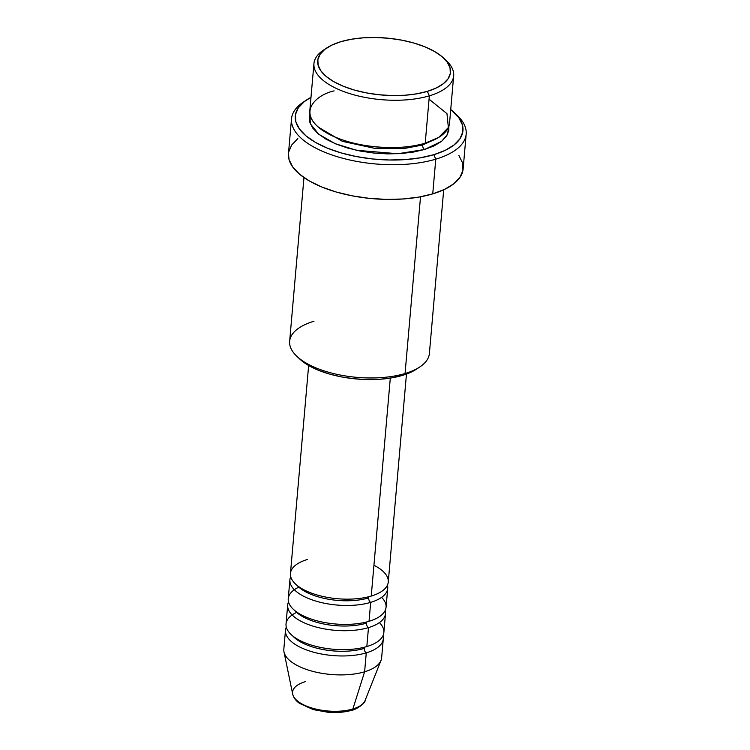 <?xml version="1.0" encoding="UTF-8"?>
<svg xmlns="http://www.w3.org/2000/svg" width="750" height="750" viewBox="0 0 750 750"><rect width="100%" height="100%" fill="white"/><g stroke="black" fill="none" stroke-linecap="round" stroke-linejoin="round"><path stroke-width="1.12" d="M365.587 698.325A36.637 15.713 -175 0 1 352.866 708.984A3.506 2.156 73.3 0 1 351.75 710.269A3.506 2.156 73.3 0 1 350.456 710.062L345.141 711.3M307.472 559.453A49.097 21.056 5 0 0 302.231 588.872A49.097 21.056 5 0 0 371.241 596.053A49.097 21.056 5 0 0 388.266 582.038L406.462 374.072M297 585.319A45.591 19.556 5 0 0 368.691 597.9A45.591 19.556 -175 0 1 304.359 591.094M387.431 585.141A49.097 21.056 -175 0 1 387.712 588.347A49.097 21.056 -175 0 1 370.688 602.362A3.506 2.156 73.3 0 1 368.691 597.9A3.506 2.156 -106.7 0 0 370.688 602.362A49.097 21.056 -175 0 1 316.181 601.191A49.097 21.056 -175 0 1 290.109 578.494M298.819 587.137A49.097 21.056 5 0 0 303.216 615.806A49.097 21.056 5 0 0 369.037 621.3A49.097 21.056 5 0 0 386.062 607.275L387.712 588.347M294.797 610.566A45.591 19.556 5 0 0 366.478 623.147A45.591 19.556 -175 0 1 302.156 616.341M385.228 610.388A49.097 21.056 -175 0 1 385.509 613.594A49.097 21.056 -175 0 1 368.484 627.609A3.506 2.156 73.3 0 1 366.478 623.147A3.506 2.156 -106.7 0 0 368.484 627.609A49.097 21.056 -175 0 1 313.978 626.428A49.097 21.056 -175 0 1 287.897 603.741M296.606 612.384A49.097 21.056 5 0 0 301.012 641.053A49.097 21.056 5 0 0 366.825 646.547A49.097 21.056 5 0 0 383.85 632.522L385.509 613.594M292.584 635.812A45.591 19.556 5 0 0 364.275 648.394A45.591 19.556 -175 0 1 299.944 641.587M383.016 635.634A49.097 21.056 -175 0 1 383.297 638.841A49.097 21.056 -175 0 1 366.272 652.856A3.506 2.156 73.3 0 1 364.275 648.394A3.506 2.156 -106.7 0 0 366.272 652.856A49.097 21.056 -175 0 1 311.766 651.675A49.097 21.056 -175 0 1 285.694 628.987M334.125 90.881C316.772 94.472 293.634 113.334 326.625 132.9C361.059 152.034 411.534 148.856 425.212 143.166L429.356 95.831A70.134 30.084 5 0 0 446.541 60.834L443.681 58.125A66.628 28.575 -175 0 1 427.359 91.369L429.356 95.831L425.212 143.166A70.134 30.084 5 0 0 449.541 123.131L453.675 75.797A70.134 30.084 -175 0 1 429.356 95.831A70.134 30.084 -175 0 1 353.438 94.697A70.134 30.084 -175 0 1 313.941 63.572A70.134 30.084 -175 0 1 325.294 48.994M326.85 47.897L323.569 50.072A70.134 30.084 5 0 0 338.934 89.625A70.134 30.084 5 0 0 429.356 95.831L427.359 91.369A66.628 28.575 -175 0 1 341.456 85.472A66.628 28.575 -175 0 1 326.85 47.897A66.628 28.575 -175 0 1 340.819 41.691L331.819 45.112L324.825 49.359L320.109 54.263L317.859 59.634L318.141 65.269L320.972 70.959L326.222 76.481L333.694 81.609L343.106 86.166L354.084 89.972L366.225 92.869L379.05 94.753L392.062 95.559L404.775 95.25L416.691 93.834L427.359 91.369L436.359 87.947L443.344 83.7L448.059 78.797L450.319 73.425L450.028 67.781L447.206 62.1L441.956 56.578L434.475 51.45L425.072 46.894L414.084 43.087L401.944 40.191L389.119 38.306L376.106 37.5L363.394 37.809L351.478 39.225L340.819 41.691A66.628 28.575 -175 0 1 443.681 58.125M303.966 177.562L289.65 341.278A70.134 30.084 5 0 0 329.137 372.403A70.134 30.084 5 0 0 405.056 373.528L420.525 196.8L405.056 373.528L402.506 375.375A66.628 28.575 5 0 0 416.466 369.169L419.756 366.994A70.134 30.084 -175 0 1 405.056 373.528A70.134 30.084 5 0 0 429.384 353.503L443.7 189.787M291.506 118.847L288.469 153.562A87.666 37.603 5 0 0 337.838 192.469A87.666 37.603 5 0 0 432.741 193.875L435.778 159.169A87.666 37.603 5 0 0 457.256 115.425L454.397 112.716A84.159 36.103 -175 0 1 433.772 154.706L435.778 159.169L432.741 193.875A87.666 37.603 5 0 0 463.134 168.844L466.172 134.128A87.666 37.603 -175 0 1 435.778 159.169A87.666 37.603 -175 0 1 340.875 157.753A87.666 37.603 -175 0 1 291.506 118.847A87.666 37.603 -175 0 1 305.25 100.894M306.825 99.797L303.534 101.972A87.666 37.603 5 0 0 322.753 151.416A87.666 37.603 5 0 0 435.778 159.169L433.772 154.706A84.159 36.103 -175 0 1 325.275 147.263A84.159 36.103 -175 0 1 306.825 99.797A84.159 36.103 -175 0 1 310.988 97.341L304.256 101.644L298.303 107.831L295.453 114.619L295.819 121.744L299.391 128.925L306.019 135.9L315.459 142.387L327.347 148.134L341.222 152.944L356.55 156.6L372.75 158.991L389.194 160.003L405.253 159.609L420.3 157.819L433.772 154.706L445.144 150.384L453.975 145.022L459.928 138.834L462.778 132.047L462.413 124.922L458.841 117.731L450.722 109.566A84.159 36.103 -175 0 1 454.397 112.716M423 143.794A3.506 2.156 -106.7 0 0 422.662 145.013L403.809 148.575L375.497 148.519L342.441 141.366L318.45 127.237L342.441 141.366L375.497 148.519L403.809 148.575L422.662 145.013A3.506 2.156 -106.7 0 0 424.659 149.475L397.922 153.741L356.569 150.291L335.184 143.672L318.75 134.25L310.303 123.759L309.909 114.094L309.703 122.006L312.675 127.997L318.206 133.8L326.072 139.209L335.972 144L347.541 148.003L360.319 151.059L373.809 153.047L387.516 153.891L400.894 153.562L413.438 152.072L424.659 149.475A3.506 2.156 73.3 0 1 422.662 145.013L438.178 137.709L422.662 145.013A3.506 2.156 73.3 0 1 423 143.794M370.688 602.362L369.037 621.3L370.688 602.362A49.097 21.056 -175 0 1 317.541 601.575A49.097 21.056 -175 0 1 289.903 579.788A49.097 21.056 -175 0 1 290.728 576.684M390.309 378.094L371.241 596.053L390.309 378.094M455.766 114.066A87.666 37.603 -175 0 1 466.172 134.128M445.031 59.475A70.134 30.084 -175 0 1 453.675 75.797M365.1 700.491L381.009 660.403A49.097 21.056 -175 0 1 364.613 671.794L352.866 708.984A36.637 15.713 5 0 0 365.1 700.491C365.606 703.013 355.697 709.997 351.741 710.269A3.506 2.156 -106.7 0 0 352.866 708.984L364.613 671.794A49.097 21.056 5 0 0 381.637 657.769L383.297 638.841M366.272 652.856L364.613 671.794L366.272 652.856A49.097 21.056 -175 0 1 313.125 652.069A49.097 21.056 -175 0 1 285.478 630.281A49.097 21.056 -175 0 1 286.312 627.169M368.484 627.609L366.825 646.547L368.484 627.609A49.097 21.056 -175 0 1 315.338 626.822A49.097 21.056 -175 0 1 287.691 605.034A49.097 21.056 -175 0 1 288.525 601.922M287.691 605.034L286.031 623.972A49.097 21.056 5 0 0 313.678 645.759A49.097 21.056 5 0 0 366.825 646.547A49.097 21.056 5 0 0 379.416 622.594M285.478 630.281L283.828 649.209A49.097 21.056 5 0 0 311.475 671.006A49.097 21.056 5 0 0 364.613 671.794A49.097 21.056 -175 0 1 314.325 671.756A49.097 21.056 -175 0 1 283.988 651.919L292.697 694.163A36.637 15.713 5 0 0 315.338 708.956A36.637 15.713 5 0 0 352.866 708.984A36.637 15.713 -175 0 1 293.325 696.019A36.637 15.713 -175 0 1 305.278 681.675M303.722 705.197L308.419 707.475M313.894 709.369L326.353 711.759L339.197 712.003M313.941 63.572L309.797 110.906A70.134 30.084 5 0 0 349.294 142.041A70.134 30.084 5 0 0 425.212 143.166L438.712 137.391L448.369 127.528L446.972 113.653L429.066 99.188M448.875 126.253L448.828 130.594L446.456 136.247L441.497 141.412L434.137 145.875L424.659 149.475L441.581 141.337L447.403 134.681L448.875 126.253M458.85 155.372L462.562 162.853L462.947 170.278L459.984 177.347L453.778 183.797L444.581 189.375L432.741 193.875L418.706 197.119L403.031 198.984L386.306 199.397L369.178 198.338L352.303 195.853L336.328 192.037L321.881 187.041L309.497 181.05L299.662 174.291L292.753 167.034L289.041 159.544L288.478 153.45M288.656 152.128L291.628 145.059L297.825 138.609M416.606 369.084L411.506 371.962L402.506 375.375L391.847 377.841L379.931 379.256L367.219 379.575L354.197 378.769L341.372 376.884L329.241 373.978L318.253 370.181L308.841 365.625L299.522 358.837M308.644 365.512L290.447 573.478A49.097 21.056 5 0 0 318.094 595.266A49.097 21.056 5 0 0 371.241 596.053A49.097 21.056 5 0 0 373.931 565.266M289.903 579.788L288.244 598.725A49.097 21.056 5 0 0 315.891 620.513A49.097 21.056 5 0 0 369.037 621.3A49.097 21.056 5 0 0 381.619 597.356M296.775 356.241L299.644 358.95A66.628 28.575 5 0 0 402.506 375.375L405.056 373.528A70.134 30.084 -175 0 1 296.775 356.241A70.134 30.084 -175 0 1 313.969 321.244M416.512 146.597L414.234 145.716M351.741 710.269C344.709 712.303 336.703 712.959 327.741 712.228L313.369 709.631L299.644 703.425C295.875 700.819 293.559 697.725 292.697 694.163"/></g></svg>
